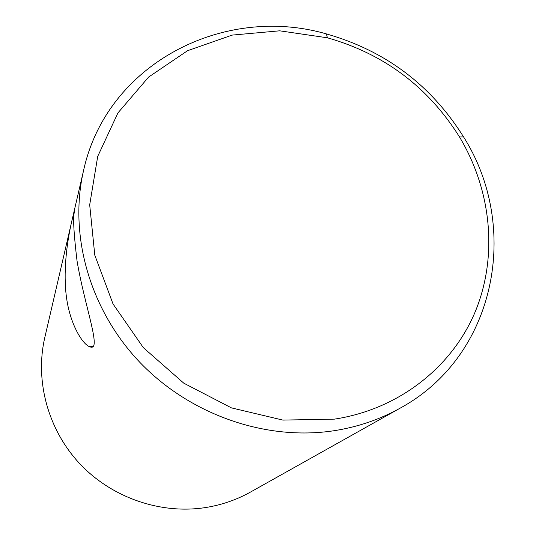 <?xml version="1.0" encoding="UTF-8"?>
<svg xmlns="http://www.w3.org/2000/svg" width="536" height="536" viewBox="0 0 536 536"><rect width="100%" height="100%" fill="white"/><g stroke="black" fill="none" stroke-linecap="round" stroke-linejoin="round"><path stroke-width="0.8" d="M400.198 408.124L250.573 492.021C236.805 499.72 221.971 504.872 206.085 507.471C161.142 514.667 112.272 498.038 80.085 464.055C47.999 429.959 34.746 380.969 44.796 337.553L83.583 170.455C68.662 234.694 89.512 309.366 139.628 362.108C189.851 414.717 265.635 441.041 333.586 430.79C357.606 427.085 379.81 419.527 400.198 408.124C496.323 355.83 520.758 227.103 463.54 136.861C430.998 84.983 385.277 50.665 326.37 33.902C223.746 4.154 106.959 63.55 83.583 170.455M334.417 419.139L282.881 420.09L231.452 407.883L183.794 383.18L143.367 347.676L113.022 303.945L94.792 255.17L89.693 204.839L97.719 156.385L117.927 112.935L148.613 77.07L187.546 50.712L232.135 35.101L279.665 30.813L327.416 37.801C384.145 53.928 428.177 86.979 459.499 136.955C491.371 190.092 498.219 256 475.244 311.704C452.016 367.18 398.864 409.337 334.417 419.139M66.725 299.081C60.112 254.908 76.547 202.896 74.169 212.933C72.943 218.554 73.901 234.52 77.03 260.831C84.681 306.639 102.436 352.273 89.84 346.779C82.825 344.695 70.544 325.084 66.725 299.081M327.416 37.801L326.37 33.902M459.499 136.955L463.54 136.861M92.882 346.296L89.847 346.785"/></g></svg>
